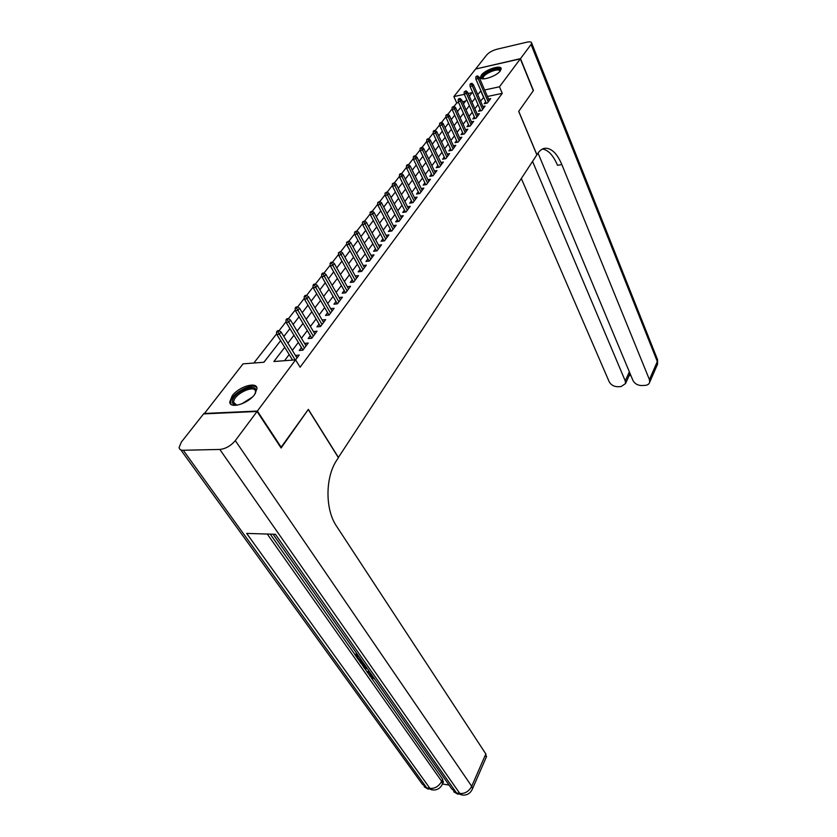<?xml version="1.0" encoding="UTF-8"?>
<svg xmlns="http://www.w3.org/2000/svg" width="837" height="837" viewBox="0 0 837 837"><rect width="100%" height="100%" fill="white"/><g stroke="black" fill="none" stroke-linecap="round" stroke-linejoin="round"><path stroke-width="1.26" d="M500.327 70.863C496.529 76.387 480.156 81.618 480.448 77.266L481.359 75.11C485.219 69.628 501.384 64.428 501.185 68.77L500.327 70.863M254.647 394.499C248.055 403.811 229.756 409.23 229.746 401.948L232.236 395.755C238.932 386.548 256.896 381.212 257.011 388.483L254.647 394.499M204.144 413.865L243.065 363.844L263.948 362.254L280.615 340.669M458.624 102.564L456.74 102.961L454.114 106.33M452.147 108.841L447.941 114.23M445.964 116.772L441.674 122.275M439.676 124.828L435.282 130.457M433.273 133.031L428.785 138.785M426.765 141.38L422.172 147.27M420.132 149.875L415.445 155.902M413.384 158.528L408.582 164.68M406.52 167.337L401.603 173.636M399.521 176.304L394.489 182.748M392.396 185.437L387.249 192.029M385.135 194.749L379.872 201.487M377.738 204.228L372.35 211.133M370.195 213.885L364.681 220.958M362.515 223.73L356.876 230.97M354.689 233.774L348.903 241.182M346.696 244.006L340.774 251.592M338.556 254.438L332.488 262.222M330.249 265.088L324.034 273.05M321.785 275.948L315.413 284.109M313.132 287.028L306.604 295.398M304.312 298.338L297.616 306.917M295.304 309.889L288.441 318.688M286.108 321.68L279.066 330.699M276.712 333.712L253.852 363.028M456.74 102.961L453.874 96.59L475.625 69.021L520.332 58.852L499.469 86.786L484.644 89.977M485.68 101.748L484.204 103.715L487.343 103.066L490.67 98.599L488.557 99.048M480.051 109.26L478.555 111.258L481.704 110.61L485.094 106.069L482.939 106.519M474.328 116.887L472.821 118.917L475.981 118.279L479.434 113.665L477.226 114.104M468.511 124.65L466.973 126.701L470.164 126.073L473.669 121.386L471.43 121.825M462.599 132.549L461.041 134.621L464.242 134.004L467.799 129.233L465.529 129.683M456.583 140.574L455.004 142.677L458.216 142.07L461.846 137.216L459.523 137.666M450.463 148.735L448.862 150.88L452.095 150.273L455.778 145.335L453.413 145.784M444.238 157.042L442.616 159.208L445.859 158.622L449.615 153.6L447.199 154.039M437.908 165.496L436.255 167.693L439.519 167.118L443.338 162.001L440.879 162.441M431.453 174.096L429.789 176.325L433.064 175.76L436.956 170.56L434.445 170.999M424.893 182.853L423.198 185.113L426.504 184.558L430.459 179.254L427.895 179.693M418.218 191.757L416.502 194.058L419.818 193.514L423.836 188.116L421.231 188.555M411.417 200.828L409.67 203.161L413.007 202.627L417.108 197.134L414.441 197.574M404.491 210.066L402.723 212.431L406.071 211.918L410.245 206.32L407.525 206.749M397.449 219.482L395.65 221.878L399.019 221.366L403.267 215.674L400.484 216.103M390.262 229.056L388.441 231.493L391.821 231.002L396.152 225.205L393.306 225.624M382.948 238.817L381.097 241.297L384.497 240.815L388.912 234.904L386.003 235.323M375.489 248.767L373.605 251.278L377.027 250.818L381.526 244.791L378.554 245.21M367.893 258.905L365.978 261.458L369.42 261.008L374.003 254.877L370.958 255.275M360.151 269.242L358.205 271.837L361.657 271.408L366.334 265.141L363.216 265.538M352.251 279.778L350.274 282.414L353.748 281.996L358.518 275.614L355.327 276.011M344.195 290.523L342.197 293.201L345.681 292.804L350.546 286.296L347.271 286.672M335.993 301.477L333.953 304.197L337.457 303.821L342.417 297.187L339.058 297.553M327.612 312.651L325.541 315.423L329.067 315.068L334.12 308.288L330.678 308.654M323.563 322.423L308.529 296.716L306.938 298.778L304.375 299.06L320.508 326.514L325.656 319.619L322.13 319.975M310.339 335.689L308.194 338.556L311.762 338.242L317.024 331.19L313.436 331.567M301.435 347.575L299.259 350.483L302.837 350.19L308.215 342.992L304.553 343.421M267.537 357.608L263.833 362.264M276.681 345.765L271.282 352.754M285.647 334.151L283.785 336.422M294.425 322.779L293.076 324.39M289.884 328.522L289.246 329.485M303.046 311.626L302.167 312.609M299.008 316.71L297.962 318.196M307.943 305.139L306.509 307.137M316.7 293.797L314.89 296.277M325.279 282.697L323.103 285.637M333.681 271.805L331.17 275.195M341.925 261.134L339.079 264.952M350.002 250.671L346.832 254.898M357.922 240.407L354.449 245.032M365.696 230.342L361.929 235.354M373.323 220.466L369.274 225.844M380.668 211.081L376.483 216.501M387.677 201.999L383.723 207.001M394.562 193.085L391.046 197.522M401.321 184.328L398.224 188.21M407.964 175.728L405.286 179.076M414.493 167.264L412.212 170.11M420.917 158.957L419.013 161.3M427.226 150.775L425.688 152.648M433.43 142.74L432.248 144.152M439.54 134.83L438.703 135.803M445.535 127.057L445.033 127.601M448.548 123.039L447.983 123.897M454.69 115.087L453.853 116.291M465.581 101.099L462.484 101.748M459.618 108.82L460.727 107.272M284.716 347.324L273.887 361.511L295.587 359.868L300.106 367.223L502.252 93.357L487.448 96.485M483.744 97.27L480.605 101.172M478.021 104.604L474.872 108.768M472.267 112.221L469.044 116.479M466.418 119.963L463.112 124.326M460.465 127.831L457.086 132.309M454.418 135.845L450.944 140.428M448.266 143.985L444.709 148.693M441.999 152.271L438.358 157.094M435.627 160.704L431.892 165.653M429.151 169.283L425.311 174.358M422.549 178.019L418.615 183.219M415.832 186.913L411.804 192.248M408.99 195.963L404.857 201.435M402.032 205.18L397.784 210.798M394.938 214.565L390.586 220.33M387.709 224.128L383.241 230.039M380.354 233.868L375.771 239.937M372.852 243.797L368.144 250.033M365.204 253.914L360.37 260.307M357.409 264.23L352.45 270.801M349.468 274.745L344.373 281.494M341.36 285.469L336.129 292.395M333.105 296.413L327.727 303.528M324.672 307.566L319.148 314.879M316.072 318.96L310.401 326.461M307.284 330.573L301.456 338.294M298.328 342.438L292.333 350.368M289.173 354.553L284.528 360.705M295.597 359.879L299.217 355.045L295.492 355.505M320.498 326.535L316.951 326.869L319.064 324.055M520.332 58.852L533.295 90.72L518.689 111.405L536.862 154.835L338.326 457.557M338.493 457.546L308.361 409.387L280.845 447.596M281.399 447.586L257.367 411.061L203.893 413.499M502.252 93.357L499.469 86.786M295.587 359.868L257.367 411.061M480.93 90.773L477.77 94.665M475.165 98.086L471.995 102.229M469.358 105.671L466.115 109.919M463.468 113.382L460.141 117.735M457.473 121.229L454.062 125.696M451.384 129.212L447.889 133.784M445.179 137.331L441.591 142.018M438.87 145.586L435.198 150.388M432.447 153.987L428.68 158.915M425.907 162.535L422.047 167.599M419.264 171.24L415.298 176.429M412.484 180.101L408.425 185.427M405.589 189.131L401.425 194.592M398.569 198.317L394.29 203.914M391.423 207.681L387.029 213.425M384.131 217.212L379.632 223.113M376.713 226.932L372.088 232.979M369.148 236.829L364.398 243.044M361.438 246.925L356.562 253.297M353.58 257.21L348.569 263.76M345.555 267.704L340.418 274.421M337.384 278.397L332.111 285.302M329.046 289.309L323.626 296.403M320.54 300.441L314.974 307.734M311.866 311.803L306.143 319.295M303.004 323.396L297.125 331.096M293.954 335.239L287.907 343.149M469.348 96.224L472.089 92.677L468.155 93.514M464.347 94.34L453.874 96.59M283.837 336.505L289.937 328.606M293.128 324.474L299.05 316.794M302.22 312.693L307.985 305.212M311.123 301.153L316.742 293.881M319.849 289.853L325.321 282.77M328.407 278.773L333.722 271.879M336.788 267.913L341.967 261.207M345.001 257.273L350.044 250.744M353.057 246.842L357.964 240.481M360.956 236.609L365.738 230.416M368.709 226.576L373.365 220.539M376.305 216.731L380.845 210.851M383.764 207.074L388.19 201.34M391.078 197.595L395.388 192.008M398.266 188.283L402.471 182.843M405.317 179.149L409.408 173.845M412.243 170.183L416.24 165.015M419.044 161.374L422.936 156.331M425.719 152.721L429.517 147.814M432.29 144.226L435.983 139.434M438.734 135.876L442.344 131.2M445.064 127.674L448.59 123.112M451.289 119.607L454.721 115.161M457.41 111.677L460.758 107.345M463.426 103.882L466.701 99.655M483.524 97.312L480.71 90.814M297.156 357.807L295.628 355.327M306.133 345.775L304.647 343.296M314.942 333.984L313.477 331.515M277.989 331.829L278.941 330.615L277.486 330.751L276.545 331.965L277.989 331.829L279.38 334.204L281.086 332.017L297.009 357.995M295.179 359.9L279.38 334.204L276.785 334.444L292.594 360.088M276.545 331.965L276.785 334.444M281.086 332.017L278.941 330.615M237.373 405.15L235.542 405.066C233.178 404.627 232.131 403.319 232.393 401.153C233.241 391.978 257.555 381.892 255.923 391.434L255.107 393.871M255.348 393.359L255.547 391.695C255.358 384.099 234.412 393.557 233.743 401.519L233.722 402.471L236.798 405.171M256.875 387.751C252.68 381.934 231.347 393.4 230.656 401.865L230.928 404.25M483.284 78.866L482.321 77.967C480.752 74.064 499.239 65.872 500.16 70.078L500.055 71.208M499.815 71.48L499.762 71.009C498.988 67.232 482.53 74.273 483.211 78.082L483.64 78.877M501.185 68.99C498.559 65.474 480.208 73.876 480.951 78.239M371.649 674.727L370.592 675.323L370.937 676.38L371.544 675.25L372.852 676.453M369.672 674.266L370.446 673.011M370.059 672.467L367.809 673.042L367.129 672.08L368.542 670.761M358.791 656.407L356.855 656.208L359.586 660.09L358.634 659.995L355.254 655.183L355.882 654.053L357.232 654.189M270.257 534.132L355.317 655.068M358.791 660.016L359.586 661.136M362.097 664.704L363.54 666.765M364.357 667.916L367.192 671.965M367.935 673.011L369.431 675.145M371.084 677.489L442.637 779.216L443.097 782.605M442.511 783.987L449.05 785.075M366.093 666.817L361.165 663.595L359.523 661.251L360.14 660.121L361.5 660.257M257.064 411.469L203.579 413.897L181.326 442.103L179.097 447.533C179.348 449.354 180.74 450.264 183.272 450.264L219.817 449.448C225.687 448.789 230.845 445.849 235.302 440.618L257.064 411.469L281.106 448.004L308.267 409.513L338.41 457.682L336.955 459.89C325.206 476.912 324.944 509.398 336.537 526.18L485.837 753.949L486.203 757.349M235.302 440.618L471.712 786.278C468.94 791.394 464.974 793.8 459.816 793.486L456.447 792.911L275.415 534.288L246.674 533.41L429.956 788.391L426.703 787.837L422.183 783.987L180.75 449.825M359.586 660.09L360.213 658.96M355.254 655.183L358.142 655.476M359.523 661.251L362.4 661.554M363.049 662.475L361.124 662.276L362.065 663.626L365.445 665.886M362.065 663.626L362.683 662.486M363.729 665.227L364.273 664.222M367.213 668.857L364.158 667.853L363.478 666.88L366.983 668.093M367.129 672.08L369.148 671.619M363.478 666.88L363.949 666.032M370.937 676.38L374.223 678.399M374.714 679.1L370.048 676.359L369.42 674.737L371.011 673.827M520.488 58.642L533.441 90.511L518.741 111.331L536.915 154.751L537.752 153.474C539.928 150.221 542.46 148.463 545.368 148.222C551.709 148.264 557.201 153.726 561.847 164.596L649.428 379.621L657.317 361.563L531.066 44.466L520.488 58.642L475.845 68.969M532.552 161.405L625.239 380.887L625.511 383.597L621.044 386.579L617.884 386.736C613.856 386.61 610.958 384.936 609.169 381.724L521.336 178.532M531.066 44.466L531.652 43.022C531.411 41.829 529.779 41.547 526.745 42.206L496.948 49.226C492.501 50.461 489.132 52.323 486.831 54.813L475.782 68.812M538.024 153.077L632.96 380.479C634.728 383.733 637.658 385.428 641.78 385.554L645.013 385.386C647.556 385.187 649.114 384.141 649.679 382.247L649.428 379.621M629.874 373.072L629.759 374.296L630.366 374.265M542.47 149.017C548.319 150.022 553.341 155.452 557.536 165.318L561.847 164.596M629.34 375.185L629.759 374.296M287.384 319.786L288.315 318.594L286.871 318.74L285.94 319.933L287.384 319.786L288.765 322.151L290.429 320.006L306.049 345.89M304.438 348.056L288.765 322.151L286.17 322.402L302.942 350.044M285.94 319.933L286.17 322.402M290.429 320.006L288.315 318.594M296.58 308.006L297.491 306.834L296.057 306.991L295.147 308.152L296.58 308.006L297.941 310.339L299.573 308.236L314.9 334.036M313.32 336.15L297.941 310.339L295.367 310.611L311.814 338.158M295.147 308.152L295.367 310.611M299.573 308.236L297.491 306.834M305.589 296.455L306.478 295.315L305.055 295.482L304.166 296.622L305.589 296.455L322.015 324.494M304.166 296.622L304.375 299.06M308.529 296.716L306.478 295.315M314.419 285.145L315.287 284.025L313.875 284.203L312.996 285.312L314.419 285.145L315.737 287.447L317.307 285.427L332.059 311.05M330.542 313.08L315.737 287.447L313.195 287.75L329.014 315.068M312.996 285.312L313.195 287.75M317.307 285.427L315.287 284.025M323.061 274.065L323.919 272.967L322.507 273.144L321.649 274.243L323.061 274.065L324.369 276.346L325.907 274.369L340.387 299.897M338.901 301.885L324.369 276.346L321.837 276.66L337.332 303.831M321.649 274.243L321.837 276.66M325.907 274.369L323.919 272.967M331.536 263.205L332.373 262.138L330.971 262.316L330.134 263.393L331.536 263.205L332.833 265.465L334.329 263.529L348.548 288.964M347.093 290.91L332.833 265.465L330.301 265.8L345.493 292.824M330.134 263.393L330.301 265.8M334.329 263.529L332.373 262.138M339.843 252.565L340.659 251.508L338.441 252.753L339.843 252.565L341.119 254.804L342.595 252.91L356.552 278.24M355.129 280.154L341.119 254.804L338.608 255.149L353.496 282.027M338.441 252.753L338.608 255.149M342.595 252.91L340.659 251.508M347.983 242.134L348.788 241.098L346.591 242.332L347.983 242.134L349.249 244.352L350.693 242.489L364.409 267.725M363.007 269.608L349.249 244.352L346.748 244.707L361.354 271.439M346.591 242.332L346.748 244.707M350.693 242.489L348.788 241.098M355.966 231.901L356.761 230.886L354.585 232.1L355.966 231.901L357.211 234.098L358.634 232.278L372.099 257.419M370.728 259.261L357.211 234.098L354.731 234.465L369.054 261.06M354.585 232.1L354.731 234.465M358.634 232.278L356.761 230.886M363.802 221.868L364.576 220.874L362.421 222.077L363.802 221.868L365.037 224.054L366.418 222.265L379.653 247.302M378.303 249.102L365.037 224.054L362.557 224.431L376.608 250.88M362.421 222.077L362.557 224.431M366.418 222.265L364.576 220.874M371.482 212.023L372.235 211.05L370.111 212.232L371.482 212.023L372.695 214.188L374.066 212.431L387.071 237.373M385.742 239.141L372.695 214.188L370.236 214.575L384.026 240.889M370.111 212.232L370.236 214.575M374.066 212.431L372.235 211.05M379.015 202.366L379.757 201.403L377.654 202.585L379.015 202.366L380.218 204.51L381.557 202.795L394.342 227.633M393.045 229.369L380.218 204.51L377.769 204.908L391.308 231.075M377.654 202.585L377.769 204.908M381.557 202.795L379.757 201.403M386.412 192.887L387.144 191.945L385.051 193.117L386.412 192.887L387.604 195.021L388.912 193.326L401.478 218.07M400.201 219.775L387.604 195.021L385.166 195.429L398.454 221.449M385.051 193.117L385.166 195.429M388.912 193.326L387.144 191.945M393.672 183.585L394.384 182.665L392.323 183.816L393.672 183.585L394.844 185.699L396.142 184.046L408.487 208.675M407.242 210.359L394.844 185.699L392.427 186.117L405.474 212.012M392.323 183.816L392.427 186.117M396.142 184.046L394.384 182.665M400.797 174.452L401.498 173.552L400.159 173.782L399.458 174.692L400.797 174.452L401.959 176.555L403.225 174.923L415.372 199.457M414.148 201.11L401.959 176.555L399.542 176.984L412.369 202.732M399.458 174.692L399.542 176.984M403.225 174.923L401.498 173.552M407.786 165.485L408.477 164.607L407.148 164.847L406.458 165.726L407.786 165.485L408.937 167.578L410.182 165.977L422.13 190.407M420.927 192.018L408.937 167.578L406.541 168.007L419.138 193.619M406.458 165.726L406.541 168.007M410.182 165.977L408.477 164.607M414.66 156.686L415.34 155.818L414.012 156.059L413.332 156.937L414.66 156.686L415.801 158.758L417.025 157.189L428.774 181.514M427.581 183.104L415.801 158.758L413.415 159.197L425.782 184.674M413.332 156.937L413.415 159.197M417.025 157.189L415.34 155.818M421.409 148.044L422.068 147.186L420.08 148.295L421.409 148.044L422.528 150.095L423.731 148.557L435.292 172.778M434.131 174.337L422.528 150.095L420.153 150.545L432.321 175.885M420.08 148.295L420.153 150.545M423.731 148.557L422.068 147.186M428.031 139.549L428.69 138.712L427.372 138.963L426.713 139.8L428.031 139.549L429.151 141.589L430.323 140.072L441.706 164.188M440.555 165.726L429.151 141.589L426.786 142.039L438.734 167.254M426.713 139.8L426.786 142.039M430.323 140.072L428.69 138.712M434.539 131.21L435.188 130.384L433.88 130.635L433.231 131.461L434.539 131.21L435.648 133.229L436.799 131.744L448.004 155.755M446.874 157.262L435.648 133.229L433.294 133.69L445.043 158.768M433.231 131.461L433.294 133.69M436.799 131.744L435.188 130.384M440.942 123.008L441.57 122.192L439.645 123.269L440.942 123.008L442.03 125.016L443.171 123.552L454.188 147.469M453.089 148.944L442.03 125.016L439.697 125.487L451.248 150.43M439.645 123.269L439.697 125.487M443.171 123.552L441.57 122.192M447.23 114.951L447.847 114.156L445.933 115.213L447.23 114.951L448.308 116.939L449.427 115.506L460.277 139.319M459.189 140.773L448.308 116.939L445.985 117.421L457.347 142.238M445.933 115.213L445.985 117.421M449.427 115.506L447.847 114.156M453.403 107.031L454.02 106.247L452.116 107.303L453.403 107.031L454.481 109.009L455.579 107.596L466.261 131.304M465.184 132.738L454.481 109.009L452.158 109.49L463.342 134.182M452.116 107.303L452.158 109.49M455.579 107.596L454.02 106.247M459.482 99.247L460.078 98.473L458.802 98.745L458.205 99.519L459.482 99.247L460.538 101.214L461.616 99.823L472.141 123.426M471.085 124.839L460.538 101.214L458.237 101.695L469.233 126.261M458.205 99.519L458.237 101.695M461.616 99.823L460.078 98.473M465.456 91.599L466.042 90.835L464.179 91.871L465.456 91.599L466.502 93.545L467.559 92.175L477.927 115.684M476.891 117.065L466.502 93.545L464.211 94.037L475.029 118.467M464.179 91.871L464.211 94.037M467.559 92.175L466.042 90.835M471.325 84.066L471.911 83.323L470.645 83.606L470.059 84.349L471.325 84.066L472.361 86.002L473.407 84.663L483.608 108.057M482.593 109.427L472.361 86.002L470.08 86.504L480.731 110.808M470.059 84.349L470.08 86.504M473.407 84.663L471.911 83.323M477.1 76.669L477.676 75.937L476.41 76.219L475.845 76.952L477.1 76.669L478.126 78.584L479.162 77.266L489.206 100.566M488.212 101.905L478.126 78.584L475.866 79.096L486.349 103.275M475.845 76.952L475.866 79.096M479.162 77.266L477.676 75.937M241.642 403.926L252.24 397.177M249.897 399.197L244.477 402.649M183.272 450.264L426.703 787.837L431.63 789.783M472.173 789.573L472.518 788.736C470.561 793.225 467.255 795.349 462.589 795.087L459.816 793.486L219.817 449.448M486.6 756.439L472.518 788.736L471.712 786.278L485.837 753.949M267.275 534.037L441.674 781.308L442.637 779.216M461.459 794.888L456.447 792.911L451.645 788.768L273.071 534.215M441.674 781.308C438.86 786.33 434.958 788.684 429.956 788.391L432.781 789.982C437.312 790.222 440.565 788.182 442.543 783.83L441.674 781.308M442.187 784.656L443.495 781.737M625.239 380.887L629.361 371.858M657.244 358.947L657.066 365.298M480.448 77.266L480.804 78.103M236.672 405.15L235.542 405.066M235.187 404.669L233.722 402.471M483.504 78.751L483.211 78.082M453.706 791.771L457.996 794.271M424.181 786.811L428.262 789.176M543.851 148.484L545.368 148.222M625.511 383.597L629.759 374.265M649.679 382.247L657.558 364.189L657.579 359.764L531.652 43.022M629.152 375.614L630.899 375.52"/></g></svg>
